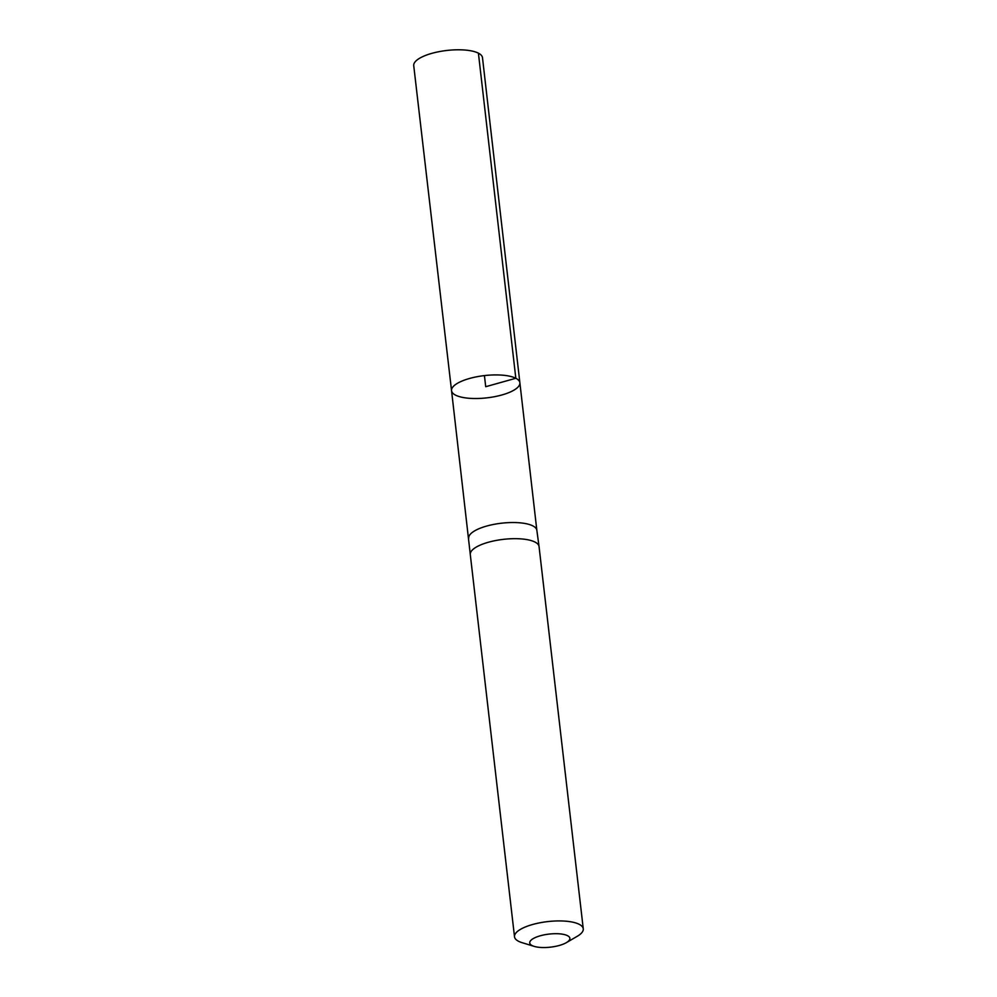 <?xml version="1.0" encoding="UTF-8"?>
<svg xmlns="http://www.w3.org/2000/svg" width="997" height="997" viewBox="0 0 997 997"><rect width="100%" height="100%" fill="white"/><g stroke="black" fill="none" stroke-linecap="round" stroke-linejoin="round"><path stroke-width="1.5" d="M536.86 530.354A34.297 11.166 173.4 0 0 536.847 530.279A34.297 11.166 173.4 0 0 532.822 525.88A34.297 11.166 173.4 0 0 493.951 524.36A34.297 11.166 173.4 0 0 468.715 538.168A34.297 11.166 173.4 0 0 468.727 538.243M515.823 378.274A34.397 11.191 -6.6 0 1 519.873 382.761A34.397 11.191 -6.6 0 1 486.997 397.84A34.397 11.191 -6.6 0 1 451.554 390.674A34.397 11.191 -6.6 0 1 476.74 376.779A34.397 11.191 -6.6 0 1 515.823 378.274A34.397 11.191 -6.6 0 1 519.873 382.761L482.486 57.689A34.608 11.266 -6.6 0 0 478.41 53.165A34.608 11.266 -6.6 0 0 439.079 51.657A34.608 11.266 -6.6 0 0 413.73 65.652L451.554 390.674A34.397 11.191 -6.6 0 1 476.74 376.779A34.397 11.191 -6.6 0 1 515.823 378.274M534.155 946.377L522.079 942.663A34.608 11.266 -6.6 0 1 514.514 936.781L470.285 554.519A34.608 11.266 -6.6 0 1 470.285 554.457A34.608 11.266 -6.6 0 1 495.746 540.524A34.608 11.266 -6.6 0 1 534.978 542.056A34.608 11.266 -6.6 0 1 539.041 546.493A34.608 11.266 -6.6 0 1 539.053 546.568L583.27 928.818A34.608 11.266 -6.6 0 1 577.263 936.283L566.346 942.651A20.189 6.568 -6.6 0 1 534.155 946.377A20.189 6.568 -6.6 0 1 538.716 936.258A20.189 6.568 -6.6 0 1 567.48 935.66A20.189 6.568 -6.6 0 1 566.346 942.651M514.514 936.781A34.608 11.266 -6.6 0 1 539.875 922.798A34.608 11.266 -6.6 0 1 579.195 924.306A34.608 11.266 -6.6 0 1 583.27 928.818M484.43 375.595L485.713 386.711L515.823 378.274L478.41 53.165M536.847 530.317L519.873 382.761M470.285 554.457L451.554 390.674M536.847 530.279L539.041 546.493"/></g></svg>
